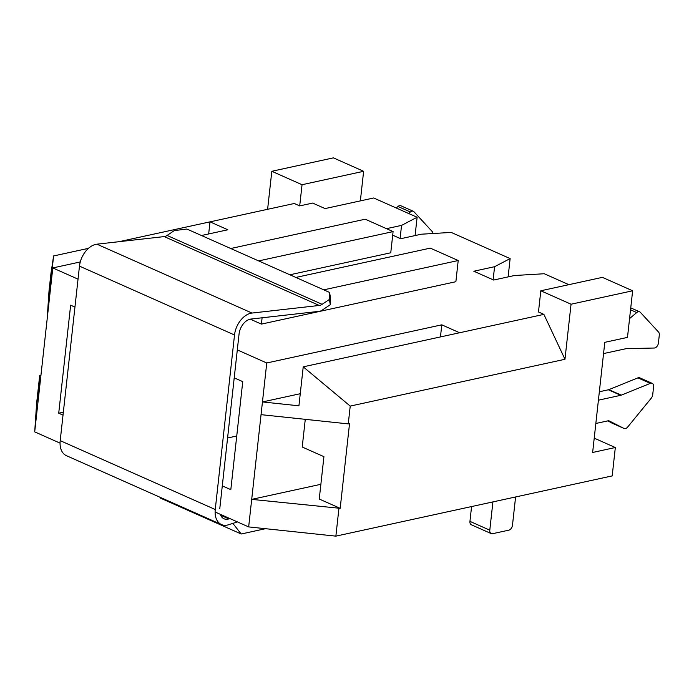 <?xml version="1.0" encoding="UTF-8"?>
<svg xmlns="http://www.w3.org/2000/svg" width="694" height="694" viewBox="0 0 694 694"><rect width="100%" height="100%" fill="white"/><g stroke="black" fill="none" stroke-linecap="round" stroke-linejoin="round"><path stroke-width="1.04" d="M208.668 233.956L210.004 221.854L294.282 203.489L299.704 205.901L302.046 184.717L363.63 171.297L360.36 200.887M267.615 209.302L271.814 171.288L302.046 184.717M201.486 235.518L227.832 229.775L210.004 221.854L119.03 241.686M88.476 248.348L53.603 255.947L50.992 273.167L49.022 290.959L47.097 319.613L34.7 431.868L60.057 443.136M49.829 294.811L49.3 294.924L53.603 255.947M78.032 279.144L52.796 267.936L80.278 261.942M299.704 205.901L312.673 203.073L325.078 208.582L373.693 197.981L417.111 217.265L415.09 235.57M52.796 267.936L47.097 319.613M568.846 284.67L544.243 273.74L514.419 275.518L493.677 280.046L473.829 271.224L494.579 266.704L510.133 258.593L451.221 232.421L421.397 234.199L400.655 238.719L392.7 235.188M510.133 258.593L508.112 276.897M215.105 512.007L248.66 526.911L335.87 536.141L612.195 475.902L615.326 447.517L592.641 452.471L604.795 342.333L627.489 337.379L632.633 290.786L571.049 304.215L540.808 290.777L602.401 277.357L632.633 290.786M34.7 431.868L36.635 403.214L39.671 375.68L40.937 375.402M289.866 274.781L390.757 252.781L393.099 231.605L365.191 219.209L230.738 248.513M295.861 277.444L430.306 248.131L458.214 260.528L455.88 281.712L261.395 324.107L250.265 319.162M386.48 228.664L401.548 225.385L417.111 217.265M440.456 336.92L441.792 324.827L266.756 362.979L237.305 349.889M441.792 324.827L459.628 332.747L303.226 366.84L350.227 406.094L564.968 359.284L571.049 304.215M564.968 359.284L543.896 314.373L459.628 332.747M543.896 314.373L538.475 311.962L540.808 290.777M234.216 377.848L242.744 381.639L230.816 489.66L222.288 485.869M266.756 362.979L248.66 526.911M63.024 415.125L58.721 413.208L70.641 305.187L74.952 307.104M48.493 306.904L49.3 294.924M271.814 171.288L333.398 157.859L363.63 171.297M305.273 419.332L302.22 447.023L323.925 456.669L319.249 499.029L340.181 508.329L349.533 423.609L348.258 423.887L350.227 406.094M340.181 508.329L251.705 499.376L320.871 484.299M335.87 536.141L338.906 508.607M615.326 447.517L594.22 438.148M303.226 366.84L298.923 405.808L262.462 401.947L300.259 393.706M261.057 414.656L348.258 423.887M37.736 404.333L39.671 375.68M232.863 523.38L241.208 533.998L265.533 528.698M159.767 497.147L160.583 498.188L241.208 533.998M258.645 260.909L393.099 231.605M458.214 260.528L323.768 289.84M261.395 324.107L262.098 317.791M236.741 436.006L227.571 438.001M494.579 266.704L493.13 279.803M63.345 412.201L58.721 413.208M401.548 225.385L400.108 238.476M220.284 514.306A13.533 8.909 114 0 0 224.023 518.774A13.533 8.909 114 0 0 228.899 518.904L229.914 518.583M237.417 521.914L228.621 524.742A19.848 13.073 -66 0 1 221.455 524.551A19.848 13.073 -66 0 1 215.253 509.517L234.52 334.994A19.848 13.073 -66 0 1 251.983 313.055L319.266 305.455A9.022 5.942 114 0 0 322.137 304.319L329.338 299.47L329.529 292.4L330.518 297.605L330.327 304.666L322.12 310.201A9.022 5.942 -66 0 1 319.249 311.328L250.968 319.049A13.533 8.909 114 0 0 239.057 334.005L219.79 508.529M221.455 524.551L66.407 455.672A19.848 13.073 -66 0 1 60.205 440.647L79.472 266.123A19.848 13.073 -66 0 1 96.943 244.184L164.218 236.585A9.022 5.942 114 0 0 167.089 235.448L174.289 230.599L186.894 229.037L329.529 292.4M330.327 304.666L329.338 299.47M595.842 423.479L607.918 420.85A4.511 2.967 -66 0 1 609.28 420.963A4.511 2.967 -66 0 1 609.375 421.006L623.958 428.424L607.623 420.911M623.958 428.424A4.511 2.967 -66 0 0 624.045 428.467A4.511 2.967 -66 0 0 627.68 427.036L651.267 398.156A4.511 2.967 -66 0 0 652.707 394.765L653.592 386.749A4.511 2.967 -66 0 0 652.178 383.34L639.773 377.831A4.511 2.967 -66 0 0 637.925 377.866L608.855 389.646A4.511 2.967 -66 0 1 608.369 389.794L599.338 391.763M652.178 383.34A4.511 2.967 -66 0 0 650.33 383.374L621.26 395.155A4.511 2.967 -66 0 1 620.774 395.311L598.41 400.178M603.554 353.584L625.919 348.709A4.511 2.967 -66 0 1 626.396 348.648L654.234 348.024A4.511 2.967 -66 0 0 658.415 343.027L659.3 335.02A4.511 2.967 -66 0 0 658.563 332.096L640.345 312.326A4.511 2.967 -66 0 0 639.677 311.84L630.742 307.876M639.677 311.84A4.511 2.967 -66 0 0 636.745 312.543L629.562 318.589M432.952 233.505A4.511 2.967 -66 0 0 432.197 231.536L413.98 211.774A4.511 2.967 -66 0 0 413.312 211.288L400.906 205.78A4.511 2.967 -66 0 0 397.974 206.482L396.196 207.974M413.312 211.288A4.511 2.967 -66 0 0 410.38 211.991L408.601 213.492M515.599 496.956L512.476 525.228A4.511 2.967 -66 0 1 508.771 530.173L492.558 533.703A4.511 2.967 -66 0 1 491.196 533.591A4.511 2.967 -66 0 1 489.791 530.181L492.914 501.901M491.196 533.591L471.356 524.777A4.511 2.967 -66 0 1 469.942 521.359L471.573 506.559M220.649 515.243L228.899 518.904M60.205 440.647L215.253 509.517M79.472 266.123L234.52 334.994M96.943 244.184L251.983 313.055M164.218 236.585L319.266 305.455M167.089 235.448L322.137 304.319M621.26 395.155L608.855 389.646M650.33 383.374L637.925 377.866M620.774 395.311L608.369 389.794M636.745 312.543L630.534 309.784M410.38 211.991L397.974 206.482M469.942 521.359L489.791 530.181M624.045 428.467L611.64 422.95"/></g></svg>
